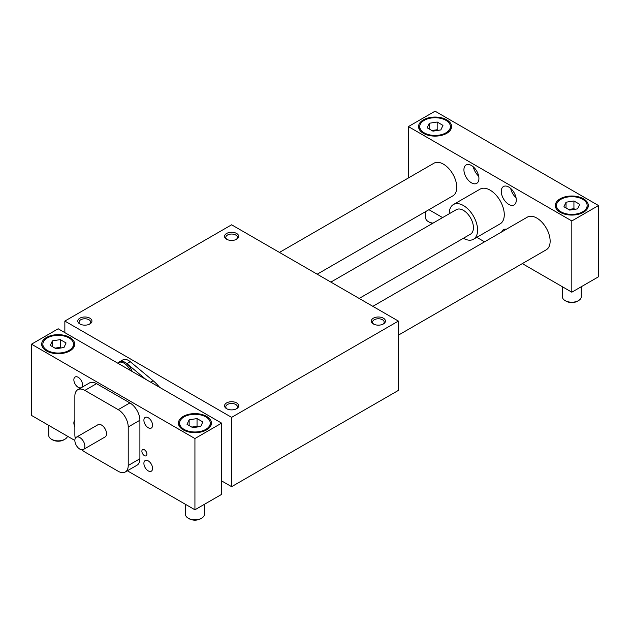 <?xml version="1.0" encoding="UTF-8"?>
<svg xmlns="http://www.w3.org/2000/svg" width="630" height="630" viewBox="0 0 630 630"><rect width="100%" height="100%" fill="white"/><g stroke="black" fill="none" stroke-linecap="round" stroke-linejoin="round"><path stroke-width="0.94" d="M132.221 371.527A11.206 6.465 -120 0 0 119.574 361.935L117.653 363.116M118.755 362.407A11.324 6.536 60 0 1 119.511 361.833A11.324 6.536 60 0 1 126.898 363.612L145.9 379.425M398.38 321.079L231.619 417.359L64.851 321.079L231.619 224.8L398.38 321.079L398.38 390.403L231.619 486.683L221.61 480.903M231.619 417.359L231.619 486.683M64.851 321.079L64.851 332.632M119.511 361.833L122.85 359.911A11.324 6.536 60 0 1 130.237 361.683L153.2 380.796A32.547 18.79 60 0 1 159.603 387.332M236.124 239.502A5.796 3.347 0 0 0 237.416 237.392A5.796 3.347 0 0 0 235.714 235.022A5.796 3.347 0 0 0 229.399 234.297A5.796 3.347 0 0 0 225.816 237.392A5.796 3.347 0 0 0 227.107 239.502M236.62 233.462A7.072 4.087 180 0 1 236.62 239.235A7.072 4.087 180 0 1 226.611 239.235A7.072 4.087 180 0 1 226.611 233.462A7.072 4.087 180 0 1 236.62 233.462M80.356 324.23A5.796 3.347 180 0 1 79.065 322.119A5.796 3.347 180 0 1 84.861 318.772A5.796 3.347 180 0 1 90.665 322.119A5.796 3.347 180 0 1 89.373 324.23M79.86 323.962A7.072 4.087 0 0 0 89.87 323.962A7.072 4.087 0 0 0 89.87 318.189A7.072 4.087 0 0 0 79.86 318.189A7.072 4.087 0 0 0 79.86 323.962L79.86 323.962M373.866 324.23A5.796 3.347 180 0 1 372.574 322.119A5.796 3.347 180 0 1 376.149 319.024A5.796 3.347 180 0 1 382.473 319.749A5.796 3.347 180 0 1 384.166 322.119A5.796 3.347 180 0 1 382.875 324.23M383.371 318.189A7.072 4.087 0 0 0 373.37 318.189A7.072 4.087 0 0 0 373.37 323.962A7.072 4.087 0 0 0 383.371 323.962A7.072 4.087 0 0 0 383.371 318.189M236.124 408.957A5.796 3.347 0 0 0 237.416 406.846A5.796 3.347 0 0 0 231.619 403.499A5.796 3.347 0 0 0 225.816 406.846A5.796 3.347 0 0 0 227.107 408.957M226.611 408.689L226.611 408.689A7.072 4.087 180 0 1 226.611 402.916A7.072 4.087 180 0 1 236.62 402.916A7.072 4.087 180 0 1 236.62 408.689A7.072 4.087 180 0 1 226.611 408.689M317.189 274.2L452.844 195.883A18.869 10.891 -120 0 0 456.75 187.244A18.869 10.891 -120 0 0 448.513 168.257A18.869 10.891 -120 0 0 433.976 163.202L279.46 252.417M194.93 509.788L221.61 494.385L221.61 423.132L58.18 328.781L31.5 344.185L194.93 438.543L194.93 509.788L127.362 470.783M74.86 440.465L31.5 415.43L31.5 344.185M566.039 202.206L573.93 200.986L579.71 204.317L577.592 208.876L569.701 210.097L563.929 206.758L566.039 202.206L566.039 207.979M574.962 209.286L573.93 208.688L568.669 209.499M562.385 286.745L562.385 296.769A9.434 5.449 0 0 0 565.149 300.62L566.189 301.219A7.962 4.599 0 0 0 577.442 301.219L578.49 300.62A9.434 5.449 0 0 0 581.254 296.769L581.254 286.745M566.189 301.219L565.149 300.62A9.434 5.449 0 0 0 578.49 300.62M425.636 211.593L425.636 217.815A9.434 5.449 0 0 0 428.4 221.666L429.44 222.272A7.962 4.599 0 0 0 432.566 223.382M429.44 222.272L428.4 221.666A9.434 5.449 0 0 0 432.999 223.13M185.496 504.339L185.496 514.363A9.434 5.449 0 0 0 188.26 518.214L189.299 518.813A7.962 4.599 0 0 0 200.56 518.813L201.6 518.214A9.434 5.449 0 0 0 204.364 514.363L204.364 504.339M189.299 518.813L188.26 518.214A9.434 5.449 0 0 0 201.6 518.214M48.746 425.392L48.746 435.409A9.434 5.449 0 0 0 51.51 439.26L52.558 439.866A7.962 4.599 0 0 0 63.811 439.866L64.851 439.26A9.434 5.449 0 0 0 67.512 436.22M52.558 439.866L51.51 439.26A9.434 5.449 0 0 0 64.851 439.26M75.301 438.346A14.151 8.166 60 0 1 74.86 434.692L74.86 396.175A14.151 8.166 60 0 1 77.789 389.702L89.46 382.961A14.151 8.166 60 0 1 96.54 383.662L129.89 402.916A14.151 8.166 60 0 1 139.899 420.249L139.899 458.758A14.151 8.166 60 0 1 136.97 465.239L125.291 471.98A14.151 8.166 60 0 1 118.219 471.279L84.861 452.017A14.151 8.166 60 0 1 81.924 449.804M146.916 454.143A3.559 2.055 60 0 1 146.184 455.781A3.559 2.055 60 0 1 142.616 453.718A3.559 2.055 60 0 1 142.616 449.607A3.559 2.055 60 0 1 145.365 450.56A3.559 2.055 60 0 1 146.916 454.143M74.86 426.723A6.135 3.544 60 0 1 73.86 422.943A6.135 3.544 60 0 1 74.86 420.32M143.9 463.381A6.135 3.544 60 0 1 145.168 460.577A6.135 3.544 60 0 1 151.302 464.113A6.135 3.544 60 0 1 151.302 471.193A6.135 3.544 60 0 1 146.577 469.555A6.135 3.544 60 0 1 143.9 463.381M73.86 379.811A6.135 3.544 60 0 1 75.127 377A6.135 3.544 60 0 1 81.262 380.544A6.135 3.544 60 0 1 81.262 387.623A6.135 3.544 60 0 1 76.537 385.977A6.135 3.544 60 0 1 73.86 379.811M143.9 420.249A6.135 3.544 60 0 1 145.168 417.438A6.135 3.544 60 0 1 151.302 420.982A6.135 3.544 60 0 1 151.302 428.061A6.135 3.544 60 0 1 146.577 426.416A6.135 3.544 60 0 1 143.9 420.249M398.38 335.16L546.234 249.803A18.869 10.891 -120 0 0 550.14 241.164A18.869 10.891 -120 0 0 541.902 222.177A18.869 10.891 -120 0 0 527.365 217.122L372.842 306.33M330.868 282.098L456.348 209.656A14.151 8.166 60 0 1 467.247 213.444A14.151 8.166 60 0 1 473.429 227.682A14.151 8.166 60 0 1 470.492 234.163L359.171 298.439M522.309 263.608L571.819 292.194L598.5 276.791L598.5 205.537L435.07 111.187L408.39 126.591L408.39 177.975M198.072 426.88L197.04 426.282L191.78 427.093M189.15 419.8L197.04 418.58L202.821 421.911L200.71 426.471L192.811 427.691L187.039 424.352L189.15 419.8L189.15 425.573M197.04 418.58L197.04 426.282M184.086 429.392A15.333 8.851 180 0 1 179.597 423.132A15.333 8.851 180 0 1 194.93 414.288A15.333 8.851 180 0 1 210.262 423.132A15.333 8.851 180 0 1 200.797 431.314A15.333 8.851 180 0 1 184.086 429.392M424.234 132.851A15.333 8.851 180 0 1 419.738 126.591A15.333 8.851 180 0 1 435.07 117.739A15.333 8.851 180 0 1 450.403 126.591A15.333 8.851 180 0 1 440.937 134.765A15.333 8.851 180 0 1 424.234 132.851M501.677 231.95A10.616 6.127 60 0 1 503.472 229.666A10.616 6.127 60 0 1 506.355 229.249M438.22 130.331L437.188 129.733L431.928 130.552M501.275 191.386A10.616 6.127 -120 0 0 505.906 202.065A10.616 6.127 -120 0 0 514.088 204.907A10.616 6.127 -120 0 0 514.088 192.654A10.616 6.127 -120 0 0 503.472 186.527A10.616 6.127 -120 0 0 501.275 191.386M516.033 197.694A10.616 6.127 60 0 1 510.694 188.449M478.926 178.487A10.616 6.127 60 0 1 476.729 183.346A10.616 6.127 60 0 1 466.121 177.219A10.616 6.127 60 0 1 466.121 164.965A10.616 6.127 60 0 1 474.295 167.808A10.616 6.127 60 0 1 478.926 178.487M473.343 166.879A10.616 6.127 -120 0 0 478.682 176.132M583.49 198.804A16.506 9.529 0 0 0 565.504 196.733A16.506 9.529 0 0 0 555.306 205.537A16.506 9.529 0 0 0 571.819 215.074A16.506 9.529 0 0 0 588.326 205.537A16.506 9.529 0 0 0 583.49 198.804M446.741 119.85A16.506 9.529 180 0 1 451.576 126.591A16.506 9.529 180 0 1 435.07 136.119A16.506 9.529 180 0 1 418.564 126.591A16.506 9.529 180 0 1 428.754 117.786A16.506 9.529 180 0 1 446.741 119.85M449.245 213.751A20.05 11.576 60 0 1 449.245 213.727A20.05 11.576 60 0 1 453.395 204.545L480.084 189.142A20.05 11.576 60 0 1 500.126 200.718A20.05 11.576 60 0 1 500.126 223.863L473.445 239.266A20.05 11.576 60 0 1 463.397 238.266M428.92 209.695L442.599 217.586M476.8 237.337L484.572 241.825M571.819 292.194L571.819 220.949L408.39 126.591M598.5 205.537L571.819 220.949M453.395 204.545A20.05 11.576 60 0 1 473.445 216.121A20.05 11.576 60 0 1 473.445 239.266M84.861 446.245A7.072 4.087 -120 0 0 81.774 439.126A7.072 4.087 -120 0 0 76.325 437.228A7.072 4.087 -120 0 0 76.325 445.394A7.072 4.087 -120 0 0 83.396 449.481A7.072 4.087 -120 0 0 84.861 446.245M76.325 437.228L98.004 424.707A7.072 4.087 60 0 1 101.54 425.061A7.072 4.087 60 0 1 106.541 433.724A7.072 4.087 60 0 1 105.076 436.968L83.396 449.481M77.789 389.702A14.151 8.166 60 0 1 84.861 390.403L118.219 409.658A14.151 8.166 60 0 1 128.221 426.983L128.221 465.499A14.151 8.166 60 0 1 125.291 471.98M46.51 350.926A16.506 9.529 0 0 0 64.496 352.989A16.506 9.529 0 0 0 74.694 344.185A16.506 9.529 0 0 0 58.18 334.656A16.506 9.529 0 0 0 41.675 344.185A16.506 9.529 0 0 0 46.51 350.926M183.259 429.873A16.506 9.529 180 0 1 178.424 423.132A16.506 9.529 180 0 1 194.93 413.603A16.506 9.529 180 0 1 211.436 423.132A16.506 9.529 180 0 1 201.246 431.944A16.506 9.529 180 0 1 183.259 429.873M194.93 438.543L221.61 423.132M61.33 347.925L60.299 347.335L55.038 348.146M47.344 350.445A15.333 8.851 180 0 1 42.856 344.185A15.333 8.851 180 0 1 58.18 335.333A15.333 8.851 180 0 1 73.513 344.185A15.333 8.851 180 0 1 64.047 352.359A15.333 8.851 180 0 1 47.344 350.445M63.961 347.516L56.07 348.744L50.29 345.405L52.408 340.846L60.299 339.625L66.071 342.964L63.961 347.516M60.299 339.625L60.299 347.335M52.408 340.846L52.408 346.626M429.29 123.252L437.188 122.031L442.961 125.37L440.85 129.922L432.96 131.142L427.179 127.811L429.29 123.252L429.29 129.032M437.188 122.031L437.188 129.733M573.93 200.986L573.93 208.688M560.976 211.798A15.333 8.851 180 0 1 556.487 205.537A15.333 8.851 180 0 1 571.819 196.686A15.333 8.851 180 0 1 587.144 205.537A15.333 8.851 180 0 1 577.686 213.72A15.333 8.851 180 0 1 560.976 211.798M150.735 382.213L153.2 380.796M126.898 363.612L130.237 361.683M130.315 370.424A11.206 6.465 -120 0 0 118.409 362.612M84.861 390.403L96.54 383.662M128.221 426.983L139.899 420.249M128.221 465.499L139.899 458.758M118.219 409.658L129.89 402.916M419.738 126.591L419.738 130.126M450.403 126.591L450.403 130.126M42.856 344.185L42.856 347.721M73.513 344.185L73.513 347.721M179.597 423.132L179.597 426.675M210.262 423.132L210.262 426.675M556.487 205.537L556.487 209.081M587.144 205.537L587.144 209.081"/></g></svg>
